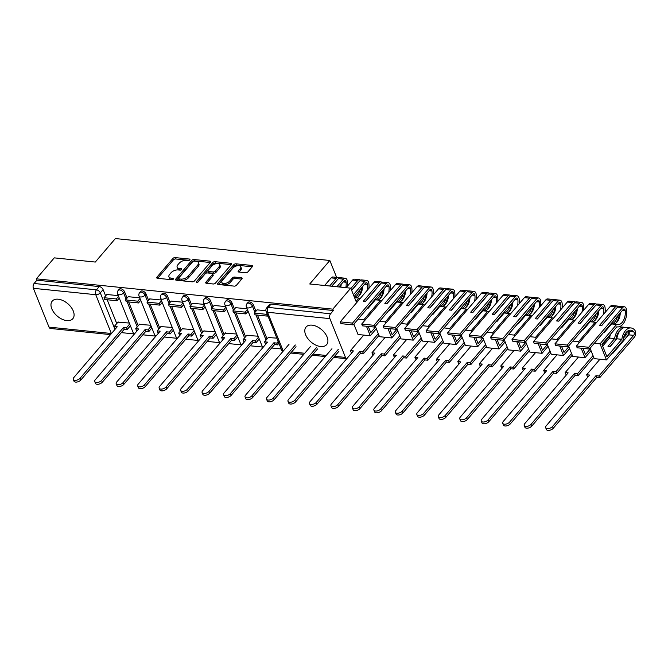 <?xml version="1.0" encoding="UTF-8"?>
<svg xmlns="http://www.w3.org/2000/svg" width="668" height="668" viewBox="0 0 668 668"><rect width="100%" height="100%" fill="white"/><g stroke="black" fill="none" stroke-linecap="round" stroke-linejoin="round"><path stroke-width="1" d="M189.796 259.885A1.194 0.626 -21.9 0 0 189.954 259.343A1.194 0.626 -21.9 0 0 189.47 259.059L175.108 257.597A1.703 0.893 -21.9 0 0 172.878 258.491L156.963 277.111A1.703 0.893 -21.9 0 0 156.729 277.88A1.703 0.893 -21.9 0 0 157.423 278.28L171.785 279.75A1.194 0.626 -21.9 0 0 173.346 279.124A1.194 0.626 -21.9 0 0 173.505 278.581A1.194 0.626 -21.9 0 0 173.02 278.297L171.158 278.113A5.453 2.856 -21.9 0 1 168.937 276.836A5.453 2.856 -21.9 0 1 169.672 274.356L170.991 272.803A5.453 2.856 -21.9 0 1 178.147 269.939L180.009 270.131A1.194 0.626 -21.9 0 0 181.571 269.505A1.194 0.626 -21.9 0 0 181.729 268.962A1.194 0.626 -21.9 0 0 181.245 268.678L179.383 268.494A5.453 2.856 -21.9 0 1 177.162 267.217A5.453 2.856 -21.9 0 1 177.888 264.737L179.216 263.184A5.453 2.856 -21.9 0 1 186.372 260.32L188.226 260.512A1.194 0.626 -21.9 0 0 189.796 259.885L189.47 259.059M312.048 325.149A13.535 8.133 -139.5 0 0 306.061 327.053A13.535 8.133 -139.5 0 0 307.798 338.559A13.535 8.133 -139.5 0 0 320.648 346.542A13.535 8.133 -139.5 0 0 326.635 344.638A13.535 8.133 -139.5 0 0 324.899 333.132A13.535 8.133 -139.5 0 0 312.048 325.149M58.233 299.206A13.535 8.133 -139.5 0 0 52.246 301.109A13.535 8.133 -139.5 0 0 53.983 312.616A13.535 8.133 -139.5 0 0 66.833 320.598A13.535 8.133 -139.5 0 0 72.82 318.694A13.535 8.133 -139.5 0 0 71.084 307.188A13.535 8.133 -139.5 0 0 58.233 299.206M245.682 272.736A1.703 0.893 -21.9 0 0 247.92 271.843L252.387 266.615A1.703 0.893 -21.9 0 0 252.613 265.847A1.703 0.893 -21.9 0 0 251.919 265.446L235.979 263.818A1.703 0.893 -21.9 0 0 233.742 264.712L217.826 283.332A1.703 0.893 -21.9 0 0 217.593 284.1A1.703 0.893 -21.9 0 0 218.294 284.501L234.234 286.129A1.703 0.893 -21.9 0 0 236.472 285.236L241.866 278.923A1.703 0.893 -21.9 0 0 242.092 278.155A1.703 0.893 -21.9 0 0 241.399 277.754L234.577 277.053A1.703 0.893 -21.9 0 0 232.339 277.955L229.667 281.078A4.559 2.388 -21.9 0 1 225.25 283.407A4.559 2.388 -21.9 0 1 221.826 282.414A4.559 2.388 -21.9 0 1 222.436 280.343L232.915 268.085A4.559 2.388 -21.9 0 1 237.324 265.755A4.559 2.388 -21.9 0 1 240.756 266.757A4.559 2.388 -21.9 0 1 240.146 268.828L238.392 270.866A1.703 0.893 -21.9 0 0 238.167 271.642A1.703 0.893 -21.9 0 0 238.86 272.043L245.682 272.736M36.339 278.832L54.267 257.865L95.29 262.056L115.38 238.559L329.825 260.478L309.735 283.975L350.75 288.167L332.823 309.142L36.339 278.832L36.89 280.201L34.101 283.474L96.451 289.845A3.474 2.087 40.5 0 1 100.309 292.868L114.988 329.391M210.37 262.324A1.703 0.893 -21.9 0 0 210.595 261.547A1.703 0.893 -21.9 0 0 209.902 261.146L193.962 259.518A1.703 0.893 -21.9 0 0 191.724 260.42L175.809 279.032A1.703 0.893 -21.9 0 0 175.575 279.808A1.703 0.893 -21.9 0 0 176.277 280.209L192.217 281.838A1.703 0.893 -21.9 0 0 194.455 280.944L210.37 262.324L209.902 261.146M231.228 264.645L215.522 263.042L214.971 261.664L230.911 263.301A1.703 0.893 -21.9 0 1 231.604 263.693A1.703 0.893 -21.9 0 1 231.379 264.47L215.463 283.09A1.703 0.893 -21.9 0 1 213.226 283.983L206.404 283.29L205.936 282.113A1.703 0.893 -21.9 0 0 205.711 282.89A1.703 0.893 -21.9 0 0 206.404 283.29M205.936 282.113L212.391 274.565A1.703 0.893 -21.9 0 0 212.616 273.788A1.703 0.893 -21.9 0 0 211.923 273.387L207.397 272.928A1.703 0.893 -21.9 0 0 205.159 273.822L198.446 281.687A1.194 0.626 -21.9 0 1 197.285 282.297A1.194 0.626 -21.9 0 1 196.392 282.03A1.194 0.626 -21.9 0 1 196.551 281.495L212.733 262.566A1.703 0.893 -21.9 0 1 214.971 261.664M121.359 332.622L133.951 333.908M142.827 334.81L155.419 336.104M164.303 337.006L176.895 338.292M185.779 339.202L198.371 340.488M207.247 341.398L219.839 342.684M228.723 343.594L241.315 344.88M250.191 345.79L262.783 347.076M271.667 347.978L281.195 348.955M332.823 309.142L333.374 310.511L330.585 313.776A3.474 2.096 95.8 0 0 329.883 318.628L345.481 357.43A3.474 2.096 95.8 0 0 346.742 358.733M350.75 288.167L356.603 302.721M36.89 280.201L99.248 286.58A3.474 2.087 40.5 0 1 103.097 289.603L105.619 295.874M107.181 299.748L116.75 323.562M110.529 334.61L50.451 328.464A3.474 2.096 -84.2 0 1 48.998 327.12L33.4 288.317A3.474 2.096 -84.2 0 1 34.101 283.474M139.746 297.819L128.256 296.701M150.768 325.241L139.395 324.397M161.222 300.015L149.732 298.897M172.244 327.437L160.863 326.594M182.69 302.203L171.208 301.093M193.712 329.625L182.339 328.781M204.166 304.399L192.676 303.289M215.188 331.821L203.807 330.977M225.634 306.595L214.152 305.476M236.656 334.017L225.283 333.173M247.11 308.791L235.62 307.672M258.132 336.213L246.759 335.369M265.914 310.712L257.096 309.868M276.844 338.125L268.227 337.565M253.406 304.967L252.421 306.128A3.474 2.087 40.5 0 0 249.799 303.464A3.474 2.087 40.5 0 0 247.026 303.589L248.02 302.429A3.474 2.087 -139.5 0 1 250.792 302.303A3.474 2.087 -139.5 0 1 253.406 304.967L255.927 311.238M257.489 315.112L267.058 338.926M231.938 302.771L230.944 303.932A3.474 2.087 40.5 0 0 228.331 301.268A3.474 2.087 40.5 0 0 225.55 301.393L226.544 300.233A3.474 2.087 -139.5 0 1 229.324 300.107A3.474 2.087 -139.5 0 1 231.938 302.771L234.451 309.042M236.013 312.916L245.59 336.739M210.462 300.575L209.468 301.736A3.474 2.087 40.5 0 0 206.855 299.072A3.474 2.087 40.5 0 0 204.082 299.197L205.076 298.037A3.474 2.087 -139.5 0 1 207.848 297.92A3.474 2.087 -139.5 0 1 210.462 300.575L212.983 306.846M214.545 310.72L224.114 334.543M188.994 298.379L188 299.54A3.474 2.087 40.5 0 0 185.387 296.884A3.474 2.087 40.5 0 0 182.606 297.001L183.6 295.841A3.474 2.087 -139.5 0 1 186.38 295.724A3.474 2.087 -139.5 0 1 188.994 298.379L191.507 304.65M193.069 308.532L202.646 332.347M167.518 296.183L166.524 297.344A3.474 2.087 40.5 0 0 163.911 294.688A3.474 2.087 40.5 0 0 161.138 294.805L162.124 293.653A3.474 2.087 -139.5 0 1 164.904 293.528A3.474 2.087 -139.5 0 1 167.518 296.183L170.039 302.454M171.601 306.336L181.17 330.151M146.041 293.995L145.056 295.147A3.474 2.087 40.5 0 0 142.443 292.492A3.474 2.087 40.5 0 0 139.662 292.617L140.656 291.457A3.474 2.087 -139.5 0 1 143.428 291.331A3.474 2.087 -139.5 0 1 146.041 293.995L148.563 300.258M150.125 304.14L159.702 327.955M124.574 291.799L123.58 292.951A3.474 2.087 40.5 0 0 120.966 290.296A3.474 2.087 40.5 0 0 118.194 290.421L119.18 289.261A3.474 2.087 -139.5 0 1 121.96 289.135A3.474 2.087 -139.5 0 1 124.574 291.799L127.095 298.062M128.648 301.944L138.226 325.759M329.825 260.478L336.614 277.354M340.129 286.104L340.538 287.123M118.278 295.623L106.788 294.504M129.3 323.045L117.919 322.201M333.374 310.511L271.024 304.14A3.474 2.087 -139.5 0 0 269.488 304.625L266.699 307.89A3.474 2.087 40.5 0 1 268.235 307.405L330.585 313.776M177.162 267.217L177.713 268.586A5.453 2.856 -21.9 0 0 179.934 269.864L179.383 268.494M180.911 269.964L179.934 269.864M168.937 276.836L169.488 278.205A5.453 2.856 -21.9 0 0 171.709 279.483L171.158 278.113M172.686 279.583L171.709 279.483M189.136 260.345L175.667 258.967A1.703 0.893 -21.9 0 0 173.429 259.86L157.656 278.305M210.22 262.499L194.513 260.887A1.703 0.893 -21.9 0 0 192.275 261.789L176.511 280.234M194.204 261.121A1.194 0.626 -21.9 0 0 192.643 261.747L178.673 278.088A1.194 0.626 -21.9 0 0 178.515 278.631A1.194 0.626 -21.9 0 0 178.999 278.907L180.953 279.107A5.453 2.856 -21.9 0 0 188.109 276.243L197.661 265.071A5.453 2.856 -21.9 0 0 198.396 262.599A5.453 2.856 -21.9 0 0 196.167 261.322L194.204 261.121M178.515 278.631L179.066 280.001A1.194 0.626 -21.9 0 0 179.55 280.284L178.999 278.907M198.396 262.599L198.947 263.969A5.453 2.856 -21.9 0 1 198.212 266.44L188.66 277.612A5.453 2.856 -21.9 0 1 181.504 280.485L179.55 280.284M206.637 283.307L212.942 275.934A1.703 0.893 -21.9 0 0 213.167 275.158L212.616 273.788M197.678 282.188L213.284 263.935L212.733 262.566M219.087 266.732A4.559 2.388 -21.9 0 0 219.705 264.662A4.559 2.388 -21.9 0 0 216.273 263.66A4.559 2.388 -21.9 0 0 211.865 265.989L208.166 270.306A1.703 0.893 -21.9 0 0 207.94 271.083A1.703 0.893 -21.9 0 0 208.633 271.484L213.159 271.943A1.703 0.893 -21.9 0 0 215.397 271.049L219.087 266.732L219.638 268.102A4.559 2.388 -21.9 0 0 220.256 266.031L219.705 264.662M207.94 271.083L208.491 272.452A1.703 0.893 -21.9 0 0 209.184 272.853L208.633 271.484M219.638 268.102L215.948 272.419A1.703 0.893 -21.9 0 1 213.71 273.312L209.184 272.853M215.522 263.042A1.703 0.893 -21.9 0 0 213.284 263.935M240.756 266.757L241.307 268.127A4.559 2.388 -21.9 0 1 240.697 270.198L239.094 272.06M221.826 282.414L222.377 283.783A4.559 2.388 -21.9 0 0 225.801 284.777A4.559 2.388 -21.9 0 0 230.218 282.455L229.667 281.078M241.716 279.099L235.128 278.431A1.703 0.893 -21.9 0 0 232.89 279.324L230.218 282.455M252.237 266.791L236.53 265.188A1.703 0.893 -21.9 0 0 234.293 266.081L218.528 284.526M115.89 328.347L114.988 328.247L114.27 326.468L117.234 326.769L73.806 377.562A3.991 2.087 -21.9 0 0 73.271 379.374A3.991 2.087 -21.9 0 0 76.277 380.251A3.991 2.087 -21.9 0 0 80.143 378.213L80.853 379.992A3.991 2.087 158.1 0 1 76.987 382.029A3.991 2.087 158.1 0 1 73.989 381.152L73.271 379.374M130.402 325.8L127.237 329.499L126.519 327.721L123.563 327.42L124.281 329.199L80.853 379.992M127.237 329.499L124.281 329.199M119.271 298.103L117.009 300.75L116.29 298.972L104.041 297.719L106.83 294.454M116.29 298.972L118.553 296.325M117.009 300.75L104.759 299.506L104.041 297.719M123.563 327.42L80.143 378.213M126.519 327.721L129.692 324.013M114.27 326.468L118.169 321.909M137.357 330.535L136.464 330.443L135.746 328.664L138.702 328.965L95.282 379.758A3.991 2.087 -21.9 0 0 94.747 381.57A3.991 2.087 -21.9 0 0 97.745 382.447A3.991 2.087 -21.9 0 0 101.611 380.401L102.329 382.188A3.991 2.087 158.1 0 1 98.463 384.225A3.991 2.087 158.1 0 1 95.457 383.349L94.747 381.57M151.878 327.996L148.713 331.695L147.995 329.917L145.039 329.616L145.749 331.395L102.329 382.188M148.713 331.695L145.749 331.395M140.748 300.299L138.476 302.946L137.758 301.168L125.509 299.915L128.306 296.65M137.758 301.168L140.029 298.521M138.476 302.946L126.227 301.694L125.509 299.915M145.039 329.616L101.611 380.401M147.995 329.917L151.16 326.209M135.746 328.664L139.645 324.105M158.834 332.731L157.932 332.639L157.214 330.86L160.178 331.161L116.75 381.954A3.991 2.087 -21.9 0 0 116.215 383.766A3.991 2.087 -21.9 0 0 119.221 384.634A3.991 2.087 -21.9 0 0 123.087 382.597L123.805 384.384A3.991 2.087 158.1 0 1 119.939 386.421A3.991 2.087 158.1 0 1 116.933 385.545L116.215 383.766M173.354 330.192L170.181 333.891L169.463 332.113L166.507 331.804L167.225 333.591L123.805 384.384M170.181 333.891L167.225 333.591M162.215 302.495L159.953 305.142L159.234 303.364L146.985 302.111L149.774 298.846M159.234 303.364L161.497 300.709M159.953 305.142L147.703 303.89L146.985 302.111M166.507 331.804L123.087 382.597M169.463 332.113L172.636 328.406M157.214 330.86L161.113 326.293M180.302 334.927L179.408 334.835L178.69 333.056L181.646 333.357L138.226 384.15A3.991 2.087 -21.9 0 0 137.691 385.962A3.991 2.087 -21.9 0 0 140.689 386.83A3.991 2.087 -21.9 0 0 144.555 384.793L145.273 386.58A3.991 2.087 158.1 0 1 141.407 388.617A3.991 2.087 158.1 0 1 138.41 387.741L137.691 385.962M194.822 332.38L191.658 336.087L190.939 334.309L187.984 334L188.693 335.787L145.273 386.58M191.658 336.087L188.693 335.787M183.692 304.691L181.42 307.338L180.711 305.56L168.453 304.307L171.25 301.034M180.711 305.56L182.974 302.905M181.42 307.338L169.171 306.086L168.453 304.307M187.984 334L144.555 384.793M190.939 334.309L194.104 330.602M178.69 333.056L182.589 328.489M201.778 337.123L200.876 337.031L200.158 335.244L203.122 335.553L159.702 386.338A3.991 2.087 -21.9 0 0 159.159 388.15A3.991 2.087 -21.9 0 0 162.165 389.026A3.991 2.087 -21.9 0 0 166.031 386.989L166.749 388.768A3.991 2.087 158.1 0 1 162.883 390.813A3.991 2.087 158.1 0 1 159.877 389.937L159.159 388.15M216.298 334.576L213.125 338.284L212.416 336.497L209.451 336.196L210.169 337.983L166.749 388.768M213.125 338.284L210.169 337.983M205.159 306.888L202.897 309.534L202.179 307.748L189.929 306.495L192.718 303.23M202.179 307.748L204.441 305.101M202.897 309.534L190.647 308.282L189.929 306.495M209.451 336.196L166.031 386.989M212.416 336.497L215.58 332.798M200.158 335.244L204.066 330.685M223.254 339.319L222.352 339.227L221.634 337.44L224.59 337.749L181.17 388.534A3.991 2.087 -21.9 0 0 180.636 390.346A3.991 2.087 -21.9 0 0 183.633 391.223A3.991 2.087 -21.9 0 0 187.499 389.185L188.217 390.964A3.991 2.087 158.1 0 1 184.351 393.001A3.991 2.087 158.1 0 1 181.354 392.133L180.636 390.346M237.766 336.772L234.602 340.48L233.883 338.693L230.928 338.392L231.646 340.171L188.217 390.964M234.602 340.48L231.646 340.171M226.636 309.075L224.364 311.731L223.655 309.944L211.405 308.691L214.194 305.426M223.655 309.944L225.918 307.297M224.364 311.731L212.115 310.478L211.405 308.691M230.928 338.392L187.499 389.185M233.883 338.693L237.048 334.994M221.634 337.44L225.534 332.881M244.722 341.515L243.82 341.423L243.11 339.636L246.066 339.937L202.646 390.73A3.991 2.087 -21.9 0 0 202.103 392.542A3.991 2.087 -21.9 0 0 205.109 393.419A3.991 2.087 -21.9 0 0 208.975 391.381L209.694 393.16A3.991 2.087 158.1 0 1 205.827 395.197A3.991 2.087 158.1 0 1 202.821 394.329L202.103 392.542M259.242 338.968L256.069 342.676L255.36 340.889L252.395 340.588L253.114 342.367L209.694 393.16M256.069 342.676L253.114 342.367M248.104 311.271L245.841 313.927L245.123 312.14L232.873 310.887L235.67 307.622M245.123 312.14L247.394 309.493M245.841 313.927L233.591 312.674L232.873 310.887M252.395 340.588L208.975 391.381M255.36 340.889L258.524 337.19M243.11 339.636L247.01 335.077M266.198 343.703L265.296 343.611L264.578 341.832L267.542 342.133L224.114 392.926A3.991 2.087 -21.9 0 0 223.58 394.738A3.991 2.087 -21.9 0 0 226.586 395.615A3.991 2.087 -21.9 0 0 230.443 393.569L231.161 395.356A3.991 2.087 158.1 0 1 227.295 397.393A3.991 2.087 158.1 0 1 224.298 396.516L223.58 394.738M278.907 343.269L277.546 344.863L276.828 343.085L273.872 342.784L274.59 344.563L231.161 395.356M277.546 344.863L274.59 344.563M267.776 315.572L267.317 316.114L266.599 314.336L254.349 313.083L257.138 309.818M266.599 314.336L267.058 313.793M267.317 316.114L255.059 314.862L254.349 313.083M273.872 342.784L230.443 393.569M276.828 343.085L278.197 341.49M264.578 341.832L268.478 337.273M289.01 344.329L245.59 395.122A3.991 2.087 -21.9 0 0 245.047 396.934A3.991 2.087 -21.9 0 0 248.053 397.811A3.991 2.087 -21.9 0 0 251.919 395.765L252.638 397.552A3.991 2.087 158.1 0 1 248.772 399.589A3.991 2.087 158.1 0 1 245.766 398.712L245.047 396.934M296.058 346.759L252.638 397.552M295.339 344.98L251.919 395.765M310.486 346.525L267.058 397.318A3.991 2.087 -21.9 0 0 266.524 399.13A3.991 2.087 -21.9 0 0 269.53 399.998A3.991 2.087 -21.9 0 0 273.396 397.961L274.105 399.748A3.991 2.087 158.1 0 1 270.239 401.785A3.991 2.087 158.1 0 1 267.242 400.909L266.524 399.13M339.97 287.065A13.185 7.958 95.8 0 0 340.204 285.478M331.854 286.238L338.367 278.614A4.384 2.647 -84.2 0 1 340.204 277.721L345.231 278.23A4.384 2.647 -84.2 0 1 347.41 281.387L347.435 281.62A13.185 7.958 -84.2 0 1 347.444 286.129M336.881 286.747L343.394 279.132A4.384 2.647 -84.2 0 1 345.231 278.23M331.712 286.221L336.881 280.176A2.129 1.286 -84.2 0 1 337.348 279.808M317.534 348.955L274.105 399.748M339.06 278.005A4.384 2.647 95.8 0 0 338 277.496A4.384 2.647 95.8 0 0 336.163 278.389L331.144 277.88A4.384 2.647 -84.2 0 1 332.981 276.986L338 277.496M329.65 286.013L336.163 278.389M324.631 285.495L331.144 277.88M345.832 287.666A10.93 6.596 95.8 0 0 346.082 282.247L346.057 282.005A2.129 1.286 95.8 0 0 344.997 280.476A2.129 1.286 95.8 0 0 344.112 280.911L338.935 286.964M340.805 287.148A10.93 6.596 95.8 0 0 341.148 284.384M316.816 347.168L273.396 397.961M331.954 348.721L288.534 399.514A3.991 2.087 -21.9 0 0 288 401.326A3.991 2.087 -21.9 0 0 290.998 402.194A3.991 2.087 -21.9 0 0 294.864 400.157L295.582 401.936A3.991 2.087 158.1 0 1 291.716 403.981A3.991 2.087 158.1 0 1 288.71 403.105L288 401.326M358.374 296.634A13.185 7.958 95.8 0 0 361.672 287.674M351.652 290.396L359.843 280.81A4.384 2.647 -84.2 0 1 361.68 279.917L366.699 280.426A4.384 2.647 -84.2 0 1 368.886 283.583L368.911 283.816A13.185 7.958 -84.2 0 1 368.911 288.317M353.397 294.738L364.862 281.328A4.384 2.647 -84.2 0 1 366.699 280.426M351.602 290.271L358.357 282.372A2.129 1.286 -84.2 0 1 358.816 282.005M359.952 289.695A10.93 6.596 -84.2 0 1 354.457 297.377M339.002 351.151L295.582 401.936M360.536 280.201A4.384 2.647 95.8 0 0 359.476 279.692A4.384 2.647 95.8 0 0 357.639 280.585L352.612 280.076A4.384 2.647 -84.2 0 1 354.449 279.174L359.476 279.692M350.884 288.493L357.639 280.585M346.099 287.691L352.612 280.076M367.2 290.321A10.93 6.596 95.8 0 0 367.559 284.443L367.534 284.201A2.129 1.286 95.8 0 0 366.473 282.673A2.129 1.286 95.8 0 0 365.58 283.107L354.115 296.525M356.094 301.46L358.958 298.112A10.93 6.596 95.8 0 0 359.893 298.329A10.93 6.596 95.8 0 0 360.344 298.346M358.958 298.112L354.574 297.669M355.827 297.794A10.93 6.596 95.8 0 0 362.615 286.572M338.284 349.364L294.864 400.157M352.086 352.487L351.184 352.395L350.466 350.608L353.43 350.917L310.002 401.702A3.991 2.087 -21.9 0 0 309.468 403.514A3.991 2.087 -21.9 0 0 312.474 404.39A3.991 2.087 -21.9 0 0 316.34 402.353L317.049 404.132A3.991 2.087 158.1 0 1 313.192 406.177A3.991 2.087 158.1 0 1 310.186 405.301L309.468 403.514M378.998 335.445L363.434 353.648L362.716 351.861L359.76 351.56L360.478 353.347L317.049 404.132M363.434 353.648L360.478 353.347M368.126 308.123L373.412 301.953A13.185 7.958 95.8 0 0 373.537 301.978L373.387 301.969M379.841 298.83A13.185 7.958 95.8 0 0 383.148 289.87M382.012 282.397A4.384 2.647 95.8 0 0 380.952 281.888A4.384 2.647 95.8 0 0 379.115 282.781L363.367 301.193L365.571 301.418L381.311 283.007A4.384 2.647 -84.2 0 1 383.148 282.113L388.175 282.622A4.384 2.647 -84.2 0 1 390.354 285.77L390.379 286.013A13.185 7.958 -84.2 0 1 390.388 290.513M388.676 292.517A10.93 6.596 95.8 0 0 389.026 286.63L389.001 286.397A2.129 1.286 95.8 0 0 387.949 284.869A2.129 1.286 95.8 0 0 387.056 285.303L353.205 324.899L352.487 323.112L386.338 283.516A4.384 2.647 -84.2 0 1 388.175 282.622M365.429 301.41L379.825 284.56A2.129 1.286 -84.2 0 1 380.292 284.201M381.42 291.891A10.93 6.596 -84.2 0 1 374.656 299.798M368.26 326.435L370.74 332.606L375.583 326.944M352.487 323.112L340.237 321.859L374.088 282.272A4.384 2.647 -84.2 0 1 375.925 281.37L380.952 281.888M353.205 324.899L340.956 323.646L340.237 321.859M364.344 320.974L363.835 319.713L380.426 300.308A10.93 6.596 95.8 0 0 381.37 300.525A10.93 6.596 95.8 0 0 381.812 300.542M380.426 300.308L375.399 299.798L368.268 308.14L367.592 308.073M377.303 299.99A10.93 6.596 95.8 0 0 384.092 288.768M363.835 319.713L358.131 319.137M376.301 328.723L370.281 335.762L358.031 334.509L353.865 324.13M370.281 335.762L366.465 326.251M359.76 351.56L316.34 402.353M362.716 351.861L378.28 333.658M376.026 329.048L376.443 329.09M350.466 350.608L363.743 335.085M373.554 354.683L372.661 354.591L371.942 352.804L374.898 353.105L331.478 403.898A3.991 2.087 -21.9 0 0 330.944 405.71A3.991 2.087 -21.9 0 0 333.942 406.587A3.991 2.087 -21.9 0 0 337.808 404.549L338.526 406.328A3.991 2.087 158.1 0 1 334.66 408.365A3.991 2.087 158.1 0 1 331.662 407.497L330.944 405.71M400.474 337.632L384.91 355.844L384.192 354.057L381.236 353.756L381.946 355.535L338.526 406.328M384.91 355.844L381.946 355.535M389.603 310.319L394.88 304.14A13.185 7.958 95.8 0 0 395.013 304.165M401.318 301.026A13.185 7.958 95.8 0 0 404.624 292.066M403.48 284.593A4.384 2.647 95.8 0 0 402.42 284.084A4.384 2.647 95.8 0 0 400.583 284.977L384.843 303.389L387.039 303.614L402.787 285.203A4.384 2.647 -84.2 0 1 404.624 284.309L409.651 284.819A4.384 2.647 -84.2 0 1 411.83 287.966L411.855 288.209A13.185 7.958 -84.2 0 1 411.855 292.709M410.144 294.713A10.93 6.596 95.8 0 0 410.503 288.826L410.478 288.593A2.129 1.286 95.8 0 0 409.417 287.065A2.129 1.286 95.8 0 0 408.524 287.499L374.673 327.095L373.963 325.308L407.814 285.712A4.384 2.647 -84.2 0 1 409.651 284.819M386.897 303.598L401.301 286.756A2.129 1.286 -84.2 0 1 401.76 286.397M402.896 294.087A10.93 6.596 -84.2 0 1 396.132 301.994M389.728 328.631L392.208 334.802L397.059 329.132M373.963 325.308L361.705 324.055L395.556 284.459A4.384 2.647 -84.2 0 1 397.393 283.566L402.42 284.084M374.673 327.095L362.423 325.842L361.705 324.055M385.812 323.17L385.311 321.909L401.902 302.504A10.93 6.596 95.8 0 0 402.837 302.713A10.93 6.596 95.8 0 0 403.288 302.738M401.902 302.504L396.875 301.994L389.745 310.336L389.06 310.261M398.779 302.186A10.93 6.596 95.8 0 0 405.559 290.964M385.311 321.909L379.599 321.325M397.769 330.919L391.757 337.95L379.507 336.697L375.332 326.318M391.757 337.95L387.933 328.447M381.236 353.756L337.808 404.549M384.192 354.057L399.756 335.854M397.493 331.244L397.919 331.286M371.942 352.804L385.211 337.282M395.03 356.879L394.128 356.787L393.41 355L396.374 355.301L352.954 406.094A3.991 2.087 -21.9 0 0 352.412 407.906A3.991 2.087 -21.9 0 0 355.418 408.783A3.991 2.087 -21.9 0 0 359.284 406.745L360.002 408.524A3.991 2.087 158.1 0 1 356.136 410.561A3.991 2.087 158.1 0 1 353.13 409.693L352.412 407.906M421.942 339.828L406.378 358.04L405.668 356.253L402.704 355.952L403.422 357.731L360.002 408.524M406.378 358.04L403.422 357.731M411.07 312.515L416.356 306.336A13.185 7.958 95.8 0 0 416.49 306.361M422.786 303.222A13.185 7.958 95.8 0 0 426.092 294.262M424.957 286.789A4.384 2.647 95.8 0 0 423.896 286.271A4.384 2.647 95.8 0 0 422.059 287.173L406.311 305.585L408.515 305.81L424.255 287.399A4.384 2.647 -84.2 0 1 426.092 286.497L431.119 287.015A4.384 2.647 -84.2 0 1 433.298 290.162L433.323 290.405A13.185 7.958 -84.2 0 1 433.332 294.905M431.62 296.909A10.93 6.596 95.8 0 0 431.979 291.023L431.945 290.789A2.129 1.286 95.8 0 0 430.893 289.261A2.129 1.286 95.8 0 0 430 289.695L396.149 329.291L395.431 327.504L429.282 287.908A4.384 2.647 -84.2 0 1 431.119 287.015M408.373 305.794L422.769 288.952A2.129 1.286 -84.2 0 1 423.236 288.593M424.364 296.283A10.93 6.596 -84.2 0 1 417.6 304.19M411.204 330.827L413.684 336.998L418.527 331.328M395.431 327.504L383.181 326.251L417.032 286.656A4.384 2.647 -84.2 0 1 418.869 285.762L423.896 286.271M396.149 329.291L383.9 328.038L383.181 326.251M407.288 325.366L406.779 324.105L423.37 304.7A10.93 6.596 95.8 0 0 424.314 304.909A10.93 6.596 95.8 0 0 424.756 304.934M423.37 304.7L418.352 304.182L411.212 312.532L410.536 312.457M420.247 304.383A10.93 6.596 95.8 0 0 427.036 293.16M406.779 324.105L401.076 323.521M419.245 333.115L413.233 340.146L400.975 338.893L396.809 328.514M413.233 340.146L409.409 330.643M402.704 355.952L359.284 406.745M405.668 356.253L421.232 338.05M418.97 333.432L419.395 333.482M393.41 355L406.687 339.478M416.498 359.067L415.605 358.975L414.886 357.196L417.842 357.497L374.422 408.29A3.991 2.087 -21.9 0 0 373.888 410.102A3.991 2.087 -21.9 0 0 376.886 410.979A3.991 2.087 -21.9 0 0 380.752 408.933L381.47 410.72A3.991 2.087 158.1 0 1 377.604 412.757A3.991 2.087 158.1 0 1 374.606 411.88L373.888 410.102M443.418 342.024L427.854 360.227L427.136 358.449L424.18 358.148L424.89 359.927L381.47 410.72M427.854 360.227L424.89 359.927M432.547 314.711L437.824 308.532A13.185 7.958 95.8 0 0 437.957 308.558L437.807 308.558M444.262 305.41A13.185 7.958 95.8 0 0 447.568 296.458M446.424 288.985A4.384 2.647 95.8 0 0 445.364 288.467A4.384 2.647 95.8 0 0 443.527 289.369L427.787 307.781L429.992 308.006L445.731 289.595A4.384 2.647 -84.2 0 1 447.568 288.693L452.595 289.211A4.384 2.647 -84.2 0 1 454.774 292.359L454.799 292.601A13.185 7.958 -84.2 0 1 454.799 297.101M453.088 299.105A10.93 6.596 95.8 0 0 453.447 293.219L453.422 292.976A2.129 1.286 95.8 0 0 452.361 291.448A2.129 1.286 95.8 0 0 451.468 291.883L417.617 331.478L416.907 329.7L450.758 290.104A4.384 2.647 -84.2 0 1 452.595 289.211M429.85 307.99L444.245 291.148A2.129 1.286 -84.2 0 1 444.713 290.789M445.84 298.479A10.93 6.596 -84.2 0 1 439.076 306.387M432.68 333.023L435.16 339.194L440.003 333.524M416.907 329.7L404.658 328.447L438.509 288.852A4.384 2.647 -84.2 0 1 440.346 287.958L445.364 288.467M417.617 331.478L405.367 330.226L404.658 328.447M428.756 327.562L428.255 326.301L444.846 306.896A10.93 6.596 95.8 0 0 445.781 307.105A10.93 6.596 95.8 0 0 446.232 307.13M444.846 306.896L439.82 306.378L432.689 314.72L432.004 314.653M441.723 306.579A10.93 6.596 95.8 0 0 448.504 295.356M428.255 326.301L422.552 325.717M440.713 335.311L434.701 342.342L422.452 341.089L418.277 330.71M434.701 342.342L430.877 332.839M424.18 358.148L380.752 408.933M427.136 358.449L442.7 340.246M440.437 335.628L440.863 335.67M414.886 357.196L428.155 341.674M437.974 361.263L437.072 361.171L436.363 359.392L439.319 359.693L395.899 410.486A3.991 2.087 -21.9 0 0 395.356 412.298A3.991 2.087 -21.9 0 0 398.362 413.166A3.991 2.087 -21.9 0 0 402.228 411.129L402.946 412.916A3.991 2.087 158.1 0 1 399.08 414.953A3.991 2.087 158.1 0 1 396.074 414.076L395.356 412.298M464.886 344.22L449.322 362.423L448.612 360.645L445.648 360.344L446.366 362.123L402.946 412.916M449.322 362.423L446.366 362.123M454.023 316.908L459.3 310.729A13.185 7.958 95.8 0 0 459.434 310.754M465.738 307.606A13.185 7.958 95.8 0 0 469.036 298.654M467.901 291.181A4.384 2.647 95.8 0 0 466.84 290.663A4.384 2.647 95.8 0 0 465.003 291.557L449.255 309.977L451.459 310.202L467.208 291.782A4.384 2.647 -84.2 0 1 469.045 290.889L474.063 291.407A4.384 2.647 -84.2 0 1 476.242 294.555L476.276 294.788A13.185 7.958 -84.2 0 1 476.276 299.297M474.564 301.293A10.93 6.596 95.8 0 0 474.923 295.415L474.89 295.173A2.129 1.286 95.8 0 0 473.837 293.644A2.129 1.286 95.8 0 0 472.944 294.079L439.093 333.674L438.375 331.896L472.226 292.3A4.384 2.647 -84.2 0 1 474.063 291.407M451.317 310.186L465.721 293.344A2.129 1.286 -84.2 0 1 466.18 292.985M467.308 300.667A10.93 6.596 -84.2 0 1 460.544 308.583M454.148 335.219L456.628 341.381L461.471 335.72M438.375 331.896L426.126 330.643L459.976 291.048A4.384 2.647 -84.2 0 1 461.813 290.154L466.84 290.663M439.093 333.674L426.844 332.422L426.126 330.643M450.232 329.758L449.723 328.497L466.314 309.092A10.93 6.596 95.8 0 0 467.258 309.301A10.93 6.596 95.8 0 0 467.7 309.317M466.314 309.092L461.296 308.574L454.165 316.916L453.48 316.849M463.191 308.766A10.93 6.596 95.8 0 0 469.98 297.552M449.723 328.497L444.02 327.913M462.189 337.499L456.177 344.538L443.928 343.285L439.753 332.906M456.177 344.538L452.353 335.035M445.648 360.344L402.228 411.129M448.612 360.645L464.176 342.433M461.914 337.824L462.34 337.866M436.363 359.392L449.631 343.87M459.45 363.459L458.549 363.367L457.83 361.588L460.795 361.889L417.366 412.682A3.991 2.087 -21.9 0 0 416.832 414.494A3.991 2.087 -21.9 0 0 419.838 415.362A3.991 2.087 -21.9 0 0 423.696 413.325L424.414 415.112A3.991 2.087 158.1 0 1 420.548 417.149A3.991 2.087 158.1 0 1 417.55 416.273L416.832 414.494M486.362 346.416L470.798 364.619L470.08 362.841L467.124 362.532L467.842 364.319L424.414 415.112M470.798 364.619L467.842 364.319M475.491 319.095L480.768 312.925A13.185 7.958 95.8 0 0 480.902 312.95M487.206 309.802A13.185 7.958 95.8 0 0 490.512 300.842M489.368 293.369A4.384 2.647 95.8 0 0 488.308 292.86A4.384 2.647 95.8 0 0 486.471 293.753L470.731 312.173L472.936 312.399L488.675 293.978A4.384 2.647 -84.2 0 1 490.512 293.085L495.539 293.594A4.384 2.647 -84.2 0 1 497.718 296.751L497.743 296.984A13.185 7.958 -84.2 0 1 497.743 301.493M496.032 303.489A10.93 6.596 95.8 0 0 496.391 297.611L496.366 297.369A2.129 1.286 95.8 0 0 495.305 295.841A2.129 1.286 95.8 0 0 494.42 296.275L460.569 335.87L459.851 334.092L493.702 294.496A4.384 2.647 -84.2 0 1 495.539 293.594M472.794 312.382L487.189 295.54A2.129 1.286 -84.2 0 1 487.657 295.173M488.784 302.863A10.93 6.596 -84.2 0 1 482.02 310.779M475.624 337.407L478.104 343.577L482.947 337.916M459.851 334.092L447.602 332.839L481.453 293.244A4.384 2.647 -84.2 0 1 483.29 292.342L488.308 292.86M460.569 335.87L448.311 334.618L447.602 332.839M471.708 331.954L471.199 330.693L487.79 311.288A10.93 6.596 95.8 0 0 488.725 311.497A10.93 6.596 95.8 0 0 489.176 311.513M487.79 311.288L482.764 310.77L475.633 319.112L474.956 319.045M484.667 310.962A10.93 6.596 95.8 0 0 491.448 299.748M471.199 330.693L465.496 330.109M483.665 339.695L477.645 346.734L465.396 345.481L461.221 335.102M477.645 346.734L473.829 337.223M467.124 362.532L423.696 413.325M470.08 362.841L485.644 344.63M483.381 340.02L483.807 340.062M457.83 361.588L471.099 346.066M480.918 365.655L480.016 365.563L479.307 363.784L482.263 364.085L438.843 414.87A3.991 2.087 -21.9 0 0 438.3 416.682A3.991 2.087 -21.9 0 0 441.306 417.558A3.991 2.087 -21.9 0 0 445.172 415.521L445.89 417.3A3.991 2.087 158.1 0 1 442.024 419.345A3.991 2.087 158.1 0 1 439.018 418.469L438.3 416.682M507.839 348.613L492.274 366.815L491.556 365.029L488.592 364.728L489.31 366.515L445.89 417.3M492.274 366.815L489.31 366.515M496.967 321.291L502.244 315.121A13.185 7.958 95.8 0 0 502.378 315.146M508.682 311.998A13.185 7.958 95.8 0 0 511.98 303.038M510.845 295.565A4.384 2.647 95.8 0 0 509.784 295.056A4.384 2.647 95.8 0 0 507.947 295.949L492.199 314.361L494.404 314.586L510.152 296.174A4.384 2.647 -84.2 0 1 511.989 295.281L517.007 295.79A4.384 2.647 -84.2 0 1 519.195 298.947L519.22 299.18A13.185 7.958 -84.2 0 1 519.22 303.681M517.508 305.685A10.93 6.596 95.8 0 0 517.867 299.807L517.842 299.565A2.129 1.286 95.8 0 0 516.781 298.037A2.129 1.286 95.8 0 0 515.888 298.471L482.037 338.066L481.319 336.28L515.17 296.692A4.384 2.647 -84.2 0 1 517.007 295.79M494.262 314.578L508.665 297.736A2.129 1.286 -84.2 0 1 509.125 297.369M510.252 305.059A10.93 6.596 -84.2 0 1 503.497 312.975M497.092 339.603L499.572 345.774L504.415 340.112M481.319 336.28L469.07 335.035L502.92 295.44A4.384 2.647 -84.2 0 1 504.757 294.538L509.784 295.056M482.037 338.066L469.788 336.814L469.07 335.035M493.176 334.142L492.667 332.889L509.258 313.476A10.93 6.596 95.8 0 0 510.202 313.693A10.93 6.596 95.8 0 0 510.644 313.709M509.258 313.476L504.24 312.966L497.109 321.308L496.424 321.241M506.135 313.158A10.93 6.596 95.8 0 0 512.924 301.936M492.667 332.889L486.964 332.305M505.133 341.891L499.121 348.93L486.872 347.677L482.697 337.298M499.121 348.93L495.297 339.419M488.592 364.728L445.172 415.521M491.556 365.029L507.121 346.826M504.858 342.216L505.284 342.258M479.307 363.784L492.575 348.262M502.394 367.851L501.493 367.759L500.775 365.972L503.739 366.281L460.31 417.066A3.991 2.087 -21.9 0 0 459.776 418.878A3.991 2.087 -21.9 0 0 462.782 419.754A3.991 2.087 -21.9 0 0 466.648 417.717L467.358 419.496A3.991 2.087 158.1 0 1 463.492 421.533A3.991 2.087 158.1 0 1 460.494 420.665L459.776 418.878M529.306 350.8L513.742 369.012L513.024 367.225L510.068 366.924L510.786 368.711L467.358 419.496M513.742 369.012L510.786 368.711M518.435 323.487L523.72 317.308A13.185 7.958 95.8 0 0 523.846 317.342L523.695 317.333M530.15 314.194A13.185 7.958 95.8 0 0 533.456 305.234M532.312 297.761A4.384 2.647 95.8 0 0 531.252 297.252A4.384 2.647 95.8 0 0 529.415 298.145L513.675 316.557L515.88 316.782L531.619 298.371A4.384 2.647 -84.2 0 1 533.456 297.477L538.483 297.986A4.384 2.647 -84.2 0 1 540.663 301.134L540.688 301.377A13.185 7.958 -84.2 0 1 540.696 305.877M538.984 307.881A10.93 6.596 95.8 0 0 539.335 301.994L539.31 301.761A2.129 1.286 95.8 0 0 538.249 300.233A2.129 1.286 95.8 0 0 537.364 300.667L503.513 340.262L502.795 338.476L536.646 298.88A4.384 2.647 -84.2 0 1 538.483 297.986M515.738 316.774L530.133 299.924A2.129 1.286 -84.2 0 1 530.601 299.565M531.728 307.255A10.93 6.596 -84.2 0 1 524.965 315.162M518.568 341.799L521.048 347.97L525.891 342.3M502.795 338.476L490.546 337.223L524.397 297.627A4.384 2.647 -84.2 0 1 526.234 296.734L531.252 297.252M503.513 340.262L491.264 339.01L490.546 337.223M514.652 336.338L514.143 335.077L530.734 315.672A10.93 6.596 95.8 0 0 531.67 315.889A10.93 6.596 95.8 0 0 532.12 315.906M530.734 315.672L525.708 315.162L518.577 323.504L517.9 323.429M527.611 315.354A10.93 6.596 95.8 0 0 534.4 304.132M514.143 335.077L508.44 334.501M526.609 344.087L520.589 351.126L508.34 349.873L504.173 339.494M520.589 351.126L516.773 341.615M510.068 366.924L466.648 417.717M513.024 367.225L528.588 349.022M526.334 344.412L526.751 344.454M500.775 365.972L514.043 350.45M523.862 370.047L522.969 369.955L522.251 368.168L525.207 368.469L481.787 419.262A3.991 2.087 -21.9 0 0 481.252 421.074A3.991 2.087 -21.9 0 0 484.25 421.951A3.991 2.087 -21.9 0 0 488.116 419.913L488.834 421.692A3.991 2.087 158.1 0 1 484.968 423.729A3.991 2.087 158.1 0 1 481.962 422.861L481.252 421.074M550.783 352.996L535.218 371.208L534.5 369.421L531.536 369.12L532.254 370.899L488.834 421.692M535.218 371.208L532.254 370.899M539.911 325.683L545.188 319.504A13.185 7.958 95.8 0 0 545.322 319.529M551.626 316.39A13.185 7.958 95.8 0 0 554.924 307.43M553.789 299.957A4.384 2.647 95.8 0 0 552.728 299.448A4.384 2.647 95.8 0 0 550.891 300.341L535.151 318.753L537.348 318.978L553.096 300.567A4.384 2.647 -84.2 0 1 554.933 299.665L559.951 300.183A4.384 2.647 -84.2 0 1 562.139 303.33L562.164 303.573A13.185 7.958 -84.2 0 1 562.164 308.073M560.452 310.077A10.93 6.596 95.8 0 0 560.811 304.19L560.786 303.957A2.129 1.286 95.8 0 0 559.726 302.429A2.129 1.286 95.8 0 0 558.832 302.863L524.981 342.459L524.263 340.672L558.114 301.076A4.384 2.647 -84.2 0 1 559.951 300.183M537.206 318.962L551.609 302.12A2.129 1.286 -84.2 0 1 552.069 301.761M553.204 309.451A10.93 6.596 -84.2 0 1 546.441 317.358M540.036 343.995L542.516 350.166L547.359 344.496M524.263 340.672L512.014 339.419L545.865 299.823A4.384 2.647 -84.2 0 1 547.702 298.93L552.728 299.448M524.981 342.459L512.732 341.206L512.014 339.419M536.12 338.534L535.619 337.273L552.211 317.868A10.93 6.596 95.8 0 0 553.146 318.077A10.93 6.596 95.8 0 0 553.597 318.102M552.211 317.868L547.184 317.358L540.053 325.7L539.368 325.625M549.079 317.55A10.93 6.596 95.8 0 0 555.868 306.328M535.619 337.273L529.908 336.689M548.077 346.283L542.065 353.314L529.816 352.061L525.641 341.682M542.065 353.314L538.241 343.811M531.536 369.12L488.116 419.913M534.5 369.421L550.065 351.218M547.802 346.608L548.228 346.65M522.251 368.168L535.519 352.646M545.338 372.243L544.437 372.151L543.719 370.364L546.683 370.665L503.255 421.458A3.991 2.087 -21.9 0 0 502.72 423.27A3.991 2.087 -21.9 0 0 505.726 424.147A3.991 2.087 -21.9 0 0 509.592 422.109L510.302 423.888A3.991 2.087 158.1 0 1 506.444 425.925A3.991 2.087 158.1 0 1 503.438 425.048L502.72 423.27M572.251 355.192L556.686 373.395L555.968 371.617L553.012 371.316L553.73 373.095L510.302 423.888M556.686 373.395L553.73 373.095M561.379 327.879L566.664 321.7A13.185 7.958 95.8 0 0 566.79 321.726L566.639 321.726M573.094 318.586A13.185 7.958 95.8 0 0 576.4 309.626M575.265 302.153A4.384 2.647 95.8 0 0 574.204 301.635A4.384 2.647 95.8 0 0 572.367 302.537L556.619 320.949L558.824 321.174L574.563 302.763A4.384 2.647 -84.2 0 1 576.4 301.861L581.427 302.379A4.384 2.647 -84.2 0 1 583.607 305.526L583.632 305.769A13.185 7.958 -84.2 0 1 583.64 310.269M581.928 312.273A10.93 6.596 95.8 0 0 582.279 306.387L582.254 306.153A2.129 1.286 95.8 0 0 581.202 304.625A2.129 1.286 95.8 0 0 580.308 305.059L546.457 344.646L545.739 342.868L579.59 303.272A4.384 2.647 -84.2 0 1 581.427 302.379M558.682 321.158L573.077 304.316A2.129 1.286 -84.2 0 1 573.545 303.957M574.672 311.647A10.93 6.596 -84.2 0 1 567.909 319.554M561.512 346.191L563.992 352.362L568.835 346.692M545.739 342.868L533.49 341.615L567.341 302.019A4.384 2.647 -84.2 0 1 569.178 301.126L574.204 301.635M546.457 344.646L534.208 343.402L533.49 341.615M557.596 340.73L557.087 339.469L573.678 320.064A10.93 6.596 95.8 0 0 574.614 320.273A10.93 6.596 95.8 0 0 575.065 320.298M573.678 320.064L568.652 319.546L561.521 327.896L560.844 327.821M570.555 319.747A10.93 6.596 95.8 0 0 577.344 308.524M557.087 339.469L551.384 338.885M569.553 348.479L563.533 355.51L551.284 354.257L547.117 343.878M563.533 355.51L559.717 346.007M553.012 371.316L509.592 422.109M555.968 371.617L571.532 353.414M569.278 348.796L569.695 348.846M543.719 370.364L556.995 354.842M566.806 374.431L565.913 374.339L565.195 372.56L568.151 372.861L524.731 423.654A3.991 2.087 -21.9 0 0 524.196 425.466A3.991 2.087 -21.9 0 0 527.194 426.343A3.991 2.087 -21.9 0 0 531.06 424.297L531.778 426.084A3.991 2.087 158.1 0 1 527.912 428.121A3.991 2.087 158.1 0 1 524.906 427.244L524.196 425.466M593.727 357.388L578.162 375.591L577.444 373.813L574.488 373.512L575.198 375.291L531.778 426.084M578.162 375.591L575.198 375.291M582.855 330.075L588.132 323.896A13.185 7.958 95.8 0 0 588.266 323.922L588.116 323.922M594.57 320.774A13.185 7.958 95.8 0 0 597.877 311.822M596.733 304.349A4.384 2.647 95.8 0 0 595.672 303.831A4.384 2.647 95.8 0 0 593.835 304.733L578.096 323.145L580.292 323.37L596.04 304.95A4.384 2.647 -84.2 0 1 597.877 304.057L602.903 304.575A4.384 2.647 -84.2 0 1 605.083 307.723L605.108 307.956A13.185 7.958 -84.2 0 1 605.108 312.465M603.396 314.469A10.93 6.596 95.8 0 0 603.755 308.583L603.73 308.34A2.129 1.286 95.8 0 0 602.67 306.812A2.129 1.286 95.8 0 0 601.776 307.247L567.925 346.842L567.215 345.064L601.066 305.468A4.384 2.647 -84.2 0 1 602.903 304.575M580.15 323.354L594.553 306.512A2.129 1.286 -84.2 0 1 595.013 306.153M596.148 313.843A10.93 6.596 -84.2 0 1 589.385 321.751M582.98 348.387L585.46 354.558L590.312 348.888M567.215 345.064L554.958 343.811L588.809 304.216A4.384 2.647 -84.2 0 1 590.646 303.322L595.672 303.831M567.925 346.842L555.676 345.59L554.958 343.811M579.064 342.926L578.563 341.665L595.155 322.26A10.93 6.596 95.8 0 0 596.09 322.469A10.93 6.596 95.8 0 0 596.541 322.494M595.155 322.26L590.128 321.742L582.997 330.084L582.312 330.017M592.032 321.943A10.93 6.596 95.8 0 0 598.812 310.72M578.563 341.665L572.852 341.081M591.021 350.667L585.009 357.706L572.76 356.453L568.585 346.074M585.009 357.706L581.185 348.203M574.488 373.512L531.06 424.297M577.444 373.813L593.009 355.61M602.169 344.888L610.101 335.612M590.746 350.992L591.172 351.034M565.195 372.56L578.463 357.038M612.222 353.188L612.898 353.255L628.646 334.843A2.129 1.286 95.8 0 0 628.747 331.345L628.63 331.219A10.93 6.596 95.8 0 0 628.154 330.777M606.486 359.902L600.031 343.861L616.622 324.456A10.93 6.596 95.8 0 0 617.566 324.665A10.93 6.596 95.8 0 0 625.223 310.779L625.198 310.536A2.129 1.286 95.8 0 0 624.146 309.008A2.129 1.286 95.8 0 0 623.252 309.443L589.401 349.038L588.683 347.26L622.534 307.664A4.384 2.647 -84.2 0 1 624.371 306.771A4.384 2.647 -84.2 0 1 626.551 309.919L626.576 310.152A13.185 7.958 -84.2 0 1 617.332 326.911A13.185 7.958 -84.2 0 1 616.831 326.827L601.918 344.27L606.936 356.745L621.85 339.311A13.185 7.958 -84.2 0 1 625.457 330.652A13.185 7.958 -84.2 0 1 630.984 327.955A13.185 7.958 -84.2 0 1 634.483 329.808L634.6 329.934A4.384 2.647 -84.2 0 1 634.383 337.14L599.63 377.787L598.92 376.009L633.665 335.361A2.129 1.286 95.8 0 0 633.773 331.862L633.648 331.737A10.93 6.596 95.8 0 0 630.751 330.201A10.93 6.596 95.8 0 0 626.166 332.439A10.93 6.596 95.8 0 0 623.077 340.496L606.486 359.902L594.228 358.649L590.061 348.27M621.85 339.311L616.823 338.793A13.185 7.958 -84.2 0 1 620.43 330.142A13.185 7.958 -84.2 0 1 625.958 327.445L630.984 327.955M610.059 346.525L615.846 339.753A10.93 6.596 -84.2 0 1 618.944 331.695A10.93 6.596 -84.2 0 1 620.021 330.643M624.847 327.462A13.185 7.958 95.8 0 0 623.753 327.22A13.185 7.958 95.8 0 0 618.226 329.917A13.185 7.958 95.8 0 0 614.618 338.567L609.6 338.058A13.185 7.958 -84.2 0 1 610.552 334.175M588.283 376.627L587.381 376.535L586.663 374.756L589.627 375.057L546.199 425.85A3.991 2.087 -21.9 0 0 545.664 427.662A3.991 2.087 -21.9 0 0 548.67 428.53A3.991 2.087 -21.9 0 0 552.536 426.493L553.254 428.28A3.991 2.087 158.1 0 1 549.388 430.317A3.991 2.087 158.1 0 1 546.382 429.44L545.664 427.662M598.92 376.009L595.956 375.7L596.674 377.487L553.254 428.28M599.63 377.787L596.674 377.487M604.323 332.263L609.608 326.093A13.185 7.958 95.8 0 0 609.742 326.118M616.038 322.97A13.185 7.958 95.8 0 0 619.345 314.01M618.209 306.545A4.384 2.647 95.8 0 0 617.149 306.027A4.384 2.647 95.8 0 0 615.311 306.921L599.563 325.341L601.768 325.566L617.508 307.146A4.384 2.647 -84.2 0 1 619.345 306.253L624.371 306.771M601.626 325.55L616.021 308.708A2.129 1.286 -84.2 0 1 616.489 308.349M617.616 316.031A10.93 6.596 -84.2 0 1 610.853 323.947M626.885 331.695A2.129 1.286 -84.2 0 1 626.442 334.618L623.469 338.091M612.756 353.247L627.16 336.405A4.384 2.647 95.8 0 0 628.229 330.835M614.618 338.567L607.997 346.316L610.201 346.542L616.823 338.793M602.678 346.149L609.6 338.058M588.683 347.26L576.434 346.007L610.285 306.412A4.384 2.647 -84.2 0 1 612.122 305.518L617.149 306.027M589.401 349.038L577.152 347.786L576.434 346.007M616.622 324.456L611.604 323.938L604.465 332.28L603.788 332.213M613.5 324.13A10.93 6.596 95.8 0 0 620.288 312.916M600.031 343.861L594.328 343.277M595.956 375.7L552.536 426.493M586.663 374.756L599.939 359.234M173.346 279.115L173.02 278.297M181.571 269.496L181.245 268.678M329.883 318.628L267.534 312.257L283.249 351.067M291.64 351.927L304.725 353.263M313.117 354.115L326.193 355.459M334.584 356.311L345.481 357.43M103.097 289.603L100.309 292.868A3.474 1.82 -21.9 0 1 95.749 294.697L33.4 288.317M48.998 327.12L111.347 333.499L95.749 294.697A3.474 2.096 -84.2 0 1 96.451 289.845L99.248 286.58M247.026 303.589A3.474 3.474 0 0 0 246.442 307.138A3.474 1.82 158.1 0 0 247.861 307.948A3.474 1.82 158.1 0 0 252.421 306.128L254.934 312.39M255.969 314.962L266.073 340.087M225.55 301.393A3.474 3.474 0 0 0 224.974 304.942A3.474 1.82 158.1 0 0 226.385 305.752A3.474 1.82 158.1 0 0 230.944 303.932L233.466 310.202M234.493 312.766L244.597 337.891M204.082 299.197A3.474 3.474 0 0 0 203.498 302.746A3.474 1.82 158.1 0 0 204.917 303.564A3.474 1.82 158.1 0 0 209.468 301.736L211.99 308.006M213.025 310.57L223.129 335.695M182.606 297.001A3.474 3.474 0 0 0 182.03 300.55A3.474 1.82 158.1 0 0 183.441 301.368A3.474 1.82 158.1 0 0 188 299.54L190.522 305.81M191.549 308.374L201.653 333.507M161.138 294.805A3.474 3.474 0 0 0 160.554 298.354A3.474 1.82 158.1 0 0 161.973 299.172A3.474 1.82 158.1 0 0 166.524 297.344L169.046 303.614M170.081 306.178L180.176 331.311M139.662 292.617A3.474 3.474 0 0 0 139.078 296.166A3.474 1.82 158.1 0 0 140.497 296.976A3.474 1.82 158.1 0 0 145.056 295.147L147.578 301.418M148.605 303.982L158.708 329.115M118.194 290.421A3.474 3.474 0 0 0 117.61 293.97A3.474 1.82 158.1 0 0 119.029 294.78A3.474 1.82 158.1 0 0 123.58 292.951L126.102 299.222M127.129 301.786L137.232 326.919M134.752 333.591A3.474 1.82 158.1 0 1 134.627 333.582A3.474 1.82 -21.9 0 1 133.208 332.773A3.474 3.474 0 0 0 134.251 334.175M156.22 335.787A3.474 1.82 158.1 0 1 156.095 335.779A3.474 1.82 -21.9 0 1 154.675 334.96A3.474 3.474 0 0 0 155.719 336.371M177.696 337.983A3.474 1.82 158.1 0 1 177.571 337.975A3.474 1.82 -21.9 0 1 176.152 337.156A3.474 3.474 0 0 0 177.195 338.567M199.164 340.179A3.474 1.82 158.1 0 1 199.039 340.171A3.474 1.82 -21.9 0 1 197.628 339.352A3.474 3.474 0 0 0 198.663 340.764M220.64 342.375A3.474 1.82 158.1 0 1 220.515 342.358A3.474 1.82 -21.9 0 1 219.096 341.548A3.474 3.474 0 0 0 220.139 342.96M242.108 344.563A3.474 1.82 158.1 0 1 241.983 344.554A3.474 1.82 -21.9 0 1 240.572 343.744A3.474 3.474 0 0 0 241.607 345.147M263.584 346.759A3.474 1.82 158.1 0 1 263.459 346.75A3.474 1.82 -21.9 0 1 262.04 345.94A3.474 3.474 0 0 0 263.083 347.343M271.024 304.14L268.235 307.405A3.474 2.096 -84.2 0 0 267.534 312.257A3.474 1.82 158.1 0 1 266.114 311.438L281.712 350.241A3.474 3.474 0 0 0 282.756 351.644M283.174 351.159A3.474 2.096 95.8 0 1 283.132 351.051A3.474 1.82 158.1 0 1 281.712 350.241M157.431 278.28L156.963 277.111M173.429 259.86L172.878 258.491M175.667 258.967L175.108 257.597M176.277 280.209L175.809 279.032M192.275 261.789L191.724 260.42M194.513 260.887L193.962 259.518M181.504 280.485L180.953 279.107M188.66 277.612L188.109 276.243M198.212 266.44L197.661 265.071M231.379 264.47L230.911 263.301M212.942 275.934L212.391 274.565M196.885 282.314L196.551 281.495M213.71 273.312L213.159 271.943M215.948 272.419L215.397 271.049M238.868 272.043L238.392 270.866M240.697 270.198L240.146 268.828M232.89 279.324L232.339 277.955M235.128 278.431L234.577 277.053M241.866 278.923L241.399 277.754M218.294 284.501L217.826 283.332M234.293 266.081L233.742 264.712M236.53 265.188L235.979 263.818M252.387 266.615L251.919 265.446M343.394 279.132L338.367 278.614M346.057 282.005L343.41 281.737M346.082 282.247L343.218 281.954M364.862 281.328L359.843 280.81M367.534 284.201L364.878 283.933M367.559 284.443L364.695 284.151M386.338 283.516L381.311 283.007M379.115 282.781L374.088 282.272M389.001 286.397L386.354 286.121M389.026 286.63L386.162 286.338M407.814 285.712L402.787 285.203M400.583 284.977L395.556 284.459M410.478 288.593L407.822 288.317M410.503 288.826L407.639 288.534M429.282 287.908L424.255 287.399M422.059 287.173L417.032 286.656M431.945 290.789L429.299 290.513M431.979 291.023L429.106 290.73M450.758 290.104L445.731 289.595M443.527 289.369L438.509 288.852M453.422 292.976L450.766 292.709M453.447 293.219L450.583 292.926M472.226 292.3L467.208 291.782M465.003 291.557L459.976 291.048M474.89 295.173L472.243 294.905M474.923 295.415L472.059 295.122M493.702 294.496L488.675 293.978M486.471 293.753L481.453 293.244M496.366 297.369L493.71 297.101M496.391 297.611L493.527 297.318M515.17 296.692L510.152 296.174M507.947 295.949L502.92 295.44M517.842 299.565L515.187 299.297M517.867 299.807L515.003 299.514M536.646 298.88L531.619 298.371M529.415 298.145L524.397 297.627M539.31 301.761L536.654 301.485M539.335 301.994L536.471 301.702M558.114 301.076L553.096 300.567M550.891 300.341L545.865 299.823M560.786 303.957L558.131 303.681M560.811 304.19L557.947 303.898M579.59 303.272L574.563 302.763M572.367 302.537L567.341 302.019M582.254 306.153L579.607 305.877M582.279 306.387L579.415 306.094M601.066 305.468L596.04 304.95M593.835 304.733L588.809 304.216M603.73 308.34L601.075 308.073M603.755 308.583L600.891 308.29M633.648 331.737L628.63 331.219M622.534 307.664L617.508 307.146M626.442 334.618L624.814 334.451M615.311 306.921L610.285 306.412M625.198 310.536L622.551 310.269M625.223 310.779L622.359 310.486M633.773 331.862L628.747 331.345M633.665 335.361L628.646 334.843M133.208 332.773L117.61 293.97M154.675 334.96L139.078 296.166M176.152 337.156L160.554 298.354M197.628 339.352L182.03 300.55M219.096 341.548L203.498 302.746M240.572 343.744L224.974 304.942M262.04 345.94L246.442 307.138M266.699 307.89A3.474 3.474 0 0 0 266.114 311.438M290.705 353.021L303.781 354.357M312.173 355.217L325.258 356.553M333.649 357.413L346.725 358.749M623.753 327.22L619.161 326.752M617.332 326.911L616.815 326.852"/></g></svg>
